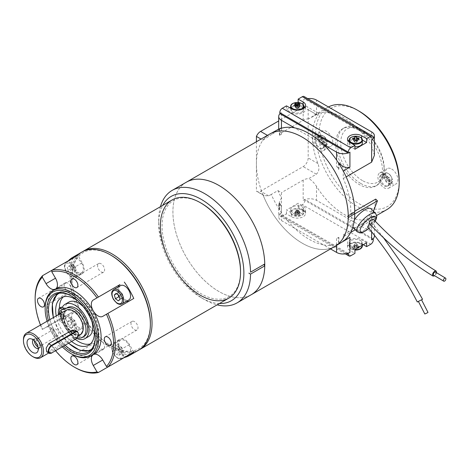 <?xml version="1.0" encoding="UTF-8"?>
<svg xmlns="http://www.w3.org/2000/svg" width="469" height="469" viewBox="0 0 469 469"><rect width="100%" height="100%" fill="white"/><g stroke="black" fill="none" stroke-linecap="round" stroke-linejoin="round"><path stroke-width="0.35" stroke-dasharray="2.35 1.76" d="M219.463 303.513A60.22 34.77 60 0 1 201.301 297.727L201.301 297.727A60.22 34.77 60 0 1 158.715 223.971A60.22 34.77 60 0 1 162.784 205.34M160.451 206.694A64.939 37.491 -120 0 0 158.715 220.119A64.939 37.491 -120 0 0 204.636 299.65A64.939 37.491 -120 0 0 217.129 304.862M76.511 338.395A19.839 11.455 60 0 1 62.236 320.626A19.839 11.455 60 0 1 61.029 313.796A19.839 11.455 60 0 1 61.029 312.899L65.455 315.596A13.578 7.838 -120 0 0 65.455 316.206L59.944 313.204A21.375 12.341 -120 0 0 60.718 318.703A1.77 1.02 -120 0 0 61.744 320.268L64.183 322.045A5.663 3.271 60 0 1 66.768 325.21A16.632 9.603 -120 0 0 84.215 336.337M63.614 316.657A13.578 7.838 -120 0 0 73.217 333.594A13.578 7.838 -120 0 0 80.006 334.262A13.578 7.838 -120 0 0 80.006 318.586A13.578 7.838 -120 0 0 66.422 310.742A13.578 7.838 -120 0 0 63.614 316.657M59.592 314.007L63.784 316.557L65.455 315.596M63.784 316.557A13.578 7.838 60 0 1 66.592 310.648A13.578 7.838 60 0 1 80.17 318.486A13.578 7.838 60 0 1 80.17 334.168A13.578 7.838 60 0 1 69.828 330.657A13.578 7.838 60 0 1 63.784 317.173L65.455 316.206M47.082 321.23A36.605 21.134 -120 0 0 62.365 346.908M63.684 346.145A34.243 19.768 60 0 1 48.371 320.485M271.158 133.29L270.273 133.771A64.921 37.485 60 0 0 262.98 140.202L262.962 140.19A64.945 37.497 -120 0 0 256.408 163.71A64.945 37.497 -120 0 0 262.962 194.793A64.945 37.497 -120 0 0 334.802 246.471M269.857 133.982A64.945 37.497 -120 0 0 262.962 140.19L261.028 139.076M256.408 141.744L256.408 191.012L262.98 194.805A64.921 37.485 60 0 0 335.188 246.213A64.921 37.485 60 0 0 348.233 217.663L347.418 216.256L348.233 215.787A64.921 37.485 60 0 0 319.788 151.276A64.921 37.485 60 0 0 270.273 133.771M186.363 182.195A64.939 37.491 -120 0 0 186.363 257.176A64.939 37.491 -120 0 0 251.302 294.667M185.888 182.47A64.945 37.497 -120 0 0 179.463 243.001A64.945 37.497 -120 0 0 250.821 294.948M40.469 325.046A55.5 32.044 -120 0 0 42.316 329.437L42.55 329.297A56.679 32.724 60 0 1 35.14 298.208M52 270.22L68.433 260.729L72.765 268.227A9.444 5.452 -120 0 0 82.21 273.679L55.489 289.103A37.784 21.814 -120 0 0 55.489 332.738A9.444 5.452 -120 0 0 46.044 327.286L42.316 329.437M46.044 327.286L68.433 314.353A56.679 32.724 -120 0 0 77.883 330.715L82.21 328.218A9.444 5.452 -120 0 0 82.21 317.314A9.444 5.452 -120 0 0 72.765 311.856L46.044 327.286L72.765 311.856M75.216 367.626A56.679 32.724 60 0 1 52 345.659L55.489 343.642A9.444 5.452 -120 0 0 55.489 332.738A37.784 21.814 -120 0 0 93.278 354.552L119.994 339.128A9.444 5.452 -120 0 0 119.994 350.032L124.32 357.53M51.76 345.8A55.5 32.044 -120 0 0 55.623 350.8M81.946 252.011A56.679 32.724 -120 0 0 73.258 297.434A56.679 32.724 -120 0 0 110.285 347.377A56.679 32.724 -120 0 0 138.625 350.185M52 345.659L77.883 330.715M68.433 314.353L42.55 329.297M71.88 354.13A37.784 21.814 60 0 1 52.985 334.186A37.784 21.814 60 0 1 45.159 307.846M77.485 326.787A8.266 4.772 -120 0 0 81.618 327.198A8.266 4.772 -120 0 0 81.618 317.654A8.266 4.772 -120 0 0 73.352 312.882A8.266 4.772 -120 0 0 72.085 319.5A8.266 4.772 -120 0 0 77.485 326.787M82.21 328.218L55.489 343.642L82.21 328.218M133.771 352.072L129.444 344.58A9.444 5.452 -120 0 0 119.994 339.128M128.852 354.464A8.266 4.772 -120 0 0 128.852 344.92A8.266 4.772 -120 0 0 120.586 340.148A8.266 4.772 -120 0 0 120.134 348.848A8.266 4.772 -120 0 0 128.852 354.464L122.004 358.422A8.266 4.772 60 0 1 113.287 352.799A8.266 4.772 60 0 1 113.738 344.099A8.266 4.772 60 0 1 122.004 348.877A8.266 4.772 60 0 1 122.004 358.422L119.056 358.744L116.834 357.695L112.965 353.04C111.13 348.913 111.388 345.929 113.738 344.099L120.586 340.148M129.426 300.957A9.444 5.452 -120 0 0 129.444 300.946L133.771 298.448M120.586 285.609A8.266 4.772 -120 0 0 120.586 295.153A8.266 4.772 -120 0 0 128.852 299.926M118.299 286.928A9.444 5.452 -120 0 0 119.994 295.493A9.444 5.452 -120 0 0 126.566 301.245M129.444 300.946L102.723 316.376M82.21 273.679A9.444 5.452 -120 0 0 82.21 262.769L77.883 255.277M81.618 272.653A8.266 4.772 -120 0 0 79.8 260.635A8.266 4.772 -120 0 0 73.352 258.337A8.266 4.772 -120 0 0 73.352 267.881A8.266 4.772 -120 0 0 81.618 272.653L74.77 276.61A8.266 4.772 60 0 1 66.504 271.838A8.266 4.772 60 0 1 66.504 262.294A8.266 4.772 60 0 1 72.953 264.586A8.266 4.772 60 0 1 74.77 276.61C73.228 277.408 71.505 277.167 69.6 275.889L66.182 272.073C63.081 265.354 64.81 263.812 66.504 262.294L73.352 258.337M111.124 255.3A55.5 32.044 -120 0 0 71.88 277.959A55.5 32.044 -120 0 0 111.124 345.934A55.5 32.044 -120 0 0 138.871 348.684A55.5 32.044 -120 0 0 150.367 323.276M67.636 270.496L70.309 273.368L72.648 272.712L72.308 269.177L69.629 266.298L67.296 266.961L67.636 270.496L70.977 268.567L73.651 271.445L70.309 273.368M119.009 355.326L120.087 352.823L118.282 349.141L115.397 347.969L114.325 350.472L116.13 354.154L119.009 355.326L122.35 353.397L123.423 350.894L121.618 347.212L118.282 349.141M240.544 271.211A55.5 32.044 60 0 1 229.048 296.619A55.5 32.044 60 0 1 165.041 244.965A55.5 32.044 60 0 1 201.301 203.241M139.451 349.681A56.679 32.724 60 0 1 111.956 346.415A56.679 32.724 60 0 1 71.88 276.997A56.679 32.724 60 0 1 82.796 251.554M354.793 213.905L352.395 215.289L344.398 236.036L350.636 232.442M355.232 229.787L369.449 221.573L373.43 211.243M354.353 219.908A12.991 4.485 134.9 0 0 352.582 227.143A12.991 4.485 134.9 0 0 364.929 221.116A12.991 4.485 134.9 0 0 370.932 208.752M323.557 144.628L294.468 127.832M279.759 203.171L281.459 206.677A59.041 34.09 60 0 1 279.454 203.347L279.759 203.171L279.759 209.508L278.692 204.109L281.459 197.859A64.757 37.385 60 0 1 277.918 190.59L271.24 194.447A64.757 37.385 -120 0 0 279.454 209.684A64.757 37.385 -120 0 0 281.459 212.692A64.757 37.385 -120 0 0 294.468 228.104A64.757 37.385 -120 0 0 323.557 244.9L281.459 220.594A9.444 5.452 180 0 1 278.692 216.737A9.444 5.452 180 0 1 279.999 213.97A9.444 5.452 180 0 1 281.459 212.879L279.788 213.846L279.788 214.808L346.931 253.577M271.24 194.447L268.678 195.866L264.1 195.614L262.98 194.805M330.539 248.933L323.557 244.9A64.757 37.385 -120 0 0 336.566 244.507A64.757 37.385 -120 0 0 338.571 243.816L338.571 237.478A59.041 34.09 60 0 1 338.53 237.502A59.041 34.09 60 0 1 336.566 238.492L338.571 237.478M341.79 242.215A64.757 37.385 60 0 1 341.391 242.45A64.757 37.385 60 0 1 338.571 243.816L338.876 243.64L338.876 237.302L338.53 237.502M262.98 140.202L271.24 134.673A64.757 37.385 -120 0 1 276.634 130.288A64.757 37.385 -120 0 1 277.032 130.06M347.418 216.256L348.233 215.787M256.408 191.012A7.088 4.092 120 0 0 257.041 191.54A7.088 4.092 120 0 0 260.582 191.188L303.167 166.601A7.088 4.092 120 0 0 308.174 157.924L308.174 109.717A7.088 4.092 120 0 0 306.708 106.475A7.088 4.092 120 0 0 303.167 106.826L278.692 120.955M354.799 212L354.101 212.398M338.571 163.048L338.571 169.385A59.041 34.09 60 0 0 336.566 166.061L336.566 160.046M336.566 166.061L338.876 169.209L338.571 169.385M352.395 215.289L350.671 213.565A59.041 34.09 60 0 0 343.244 178.542L343.244 171.015M375.722 199.102A59.041 34.09 60 0 1 368.294 219.263L368.294 220.424L343.244 234.887L343.244 241.248M343.244 234.887L344.398 236.036M336.566 238.492L336.566 245.381M343.449 241.259L338.876 243.64M368.294 220.424L369.449 221.573M279.454 203.347L279.454 209.684L279.759 209.508M281.459 206.677L281.459 220.594M277.918 190.59L281.459 192.636L281.459 212.879M374.403 155.309L371.636 145.812A59.041 34.09 -120 0 0 344.082 117.912A59.041 34.09 -120 0 0 316.528 113.996L308.837 118.757L318.768 113.439L317.947 115.356A59.041 34.09 -120 0 0 317.947 163.564C319.629 167.984 319.09 171.531 316.335 174.204L308.837 178.537A9.444 5.452 -0 0 0 303.167 180.102L281.459 192.636M343.244 178.542L346.145 176.866M350.671 213.565L354.781 211.191M368.294 219.263L371.636 217.335L374.403 216.461L371.636 218.243A59.041 34.09 60 0 1 316.528 186.428C314.418 183.092 311.856 180.459 308.837 178.537M328.47 106.973A59.041 34.09 -120 0 0 327.919 107.278A59.041 34.09 -120 0 0 327.919 175.453A59.041 34.09 -120 0 0 386.96 209.537M279.759 128.799L279.759 135.078L279.454 135.26A59.041 34.09 60 0 1 279.489 135.236A59.041 34.09 60 0 1 281.459 134.245L281.459 128.23M281.459 134.245L279.489 135.236M279.454 135.26L279.454 128.916M303.167 180.102L303.167 200.351A9.444 5.452 180 0 1 305.049 199.507A9.444 5.452 180 0 1 316.528 200.351L371.636 232.167A9.444 5.452 180 0 1 374.403 236.018M303.167 200.351L304.838 199.384L373.09 238.791M373.306 239.876L304.838 200.351L304.838 199.384M304.838 200.351A3.541 2.046 -60 0 1 302.329 204.689L370.797 244.214M350.759 255.787L282.291 216.256L286.465 213.846L291.478 216.737A8.266 4.772 -0 0 0 300.482 217.774A8.266 4.772 -0 0 0 305.589 213.366A8.266 4.772 -0 0 0 303.167 209.989L298.155 207.099L302.329 204.689M298.155 207.099L298.155 203.241L286.465 209.989L291.478 212.879A8.266 4.772 -0 0 0 300.482 213.917A8.266 4.772 -0 0 0 305.589 209.508A8.266 4.772 -0 0 0 303.167 206.131L298.155 203.241M286.465 213.846L286.465 209.989M282.291 216.256A3.541 2.046 -60 0 1 280.521 216.432A3.541 2.046 -60 0 1 279.788 214.808M308.837 118.757A9.444 5.452 -0 0 0 303.167 120.322L281.459 132.856L281.459 127.632C278.398 129.192 277.83 129.561 279.759 128.74M281.459 132.856L277.918 130.816A64.757 37.385 -120 0 1 281.459 127.632L281.459 112.613A9.444 5.452 0 0 0 279.999 113.697M281.459 112.613L279.788 113.574M286.465 105.859L286.465 109.717L289.807 107.788M298.155 102.488L298.155 102.969L290.71 107.266M304.105 96.526A3.541 2.046 -60 0 1 304.838 98.15L304.838 99.111L303.167 100.079A9.444 5.452 0 0 1 305.049 99.235L304.838 99.111M307.728 98.619A9.444 5.452 0 0 0 305.049 99.235L373.09 138.519A9.444 5.452 0 0 0 373.306 138.302M362.449 180.583A30.702 17.728 60 0 1 340.74 142.981A30.702 17.728 60 0 1 362.449 130.446A30.702 17.728 60 0 1 384.158 168.049A30.702 17.728 60 0 1 362.449 180.583M360.778 183.473A33.065 19.088 -120 0 0 377.311 185.114A33.065 19.088 -120 0 0 384.158 169.977A33.065 19.088 -120 0 0 360.778 129.485L360.778 129.485A33.065 19.088 -120 0 0 344.246 127.844A33.065 19.088 -120 0 0 339.181 154.342A33.065 19.088 -120 0 0 360.778 183.473M359.107 130.446A33.065 19.088 60 0 1 380.711 159.583A33.065 19.088 60 0 1 375.64 186.076A33.065 19.088 60 0 1 342.575 166.987A33.065 19.088 60 0 1 342.581 128.811A33.065 19.088 60 0 1 359.107 130.446M391.674 169.016A8.858 5.112 60 0 1 397.46 176.819A8.858 5.112 60 0 1 396.1 183.912A8.858 5.112 60 0 1 387.247 178.8A8.858 5.112 60 0 1 387.247 168.576A8.858 5.112 60 0 1 391.674 169.016M326.547 145.877A8.858 5.112 60 0 1 320.761 138.068A8.858 5.112 60 0 1 322.115 130.974A8.858 5.112 60 0 1 330.973 136.086A8.858 5.112 60 0 1 330.973 146.31A8.858 5.112 60 0 1 326.547 145.877M399.189 180.583A56.679 32.724 60 0 1 359.107 203.722A56.679 32.724 60 0 1 319.031 134.304A56.679 32.724 60 0 1 359.107 111.165M371.636 131.895L371.636 139.604A9.444 5.452 0 0 0 373.09 138.519L373.306 138.642M338.876 169.209L338.876 162.872M348.045 152.982A9.444 5.452 0 0 0 349.927 152.138M277.918 130.816L271.24 134.673M356.71 248.535A1.595 0.92 180 0 0 357.144 248.259A11.778 9.603 -5 0 0 358.896 247.931A11.578 2.562 66.4 0 0 358.808 246.923L356.704 243.974L357.056 247.251A1.595 0.92 180 0 0 356.575 246.999A11.778 0.481 -91.7 0 1 356.487 245.715A11.578 5.47 -2.9 0 1 354.74 245.762L354.828 247.046A1.595 0.92 180 0 0 354.394 247.327A11.778 9.603 175 0 1 352.647 247.104A11.578 3.406 -69.3 0 0 352.735 248.113L354.834 245.041L354.482 248.336A1.595 0.92 180 0 0 354.963 248.588A11.778 0.481 88.3 0 0 355.051 249.32A11.578 11.432 163.5 0 0 356.798 249.274L356.692 245.047L356.71 248.535A11.778 0.481 -91.7 0 0 356.798 249.274M357.056 247.251A11.778 9.603 175 0 0 358.808 246.923M354.828 247.046A11.778 0.481 88.3 0 1 354.74 245.762M354.482 248.336A11.778 9.603 -5 0 1 352.735 248.113M354.963 248.588L354.945 245.094L355.051 249.32M356.575 246.999L356.487 245.715M356.704 245.199L354.957 245.252M354.834 243.816L356.581 243.763M356.968 243.968L356.792 244.982A1.313 0.756 180 0 1 356.692 245.047A1.313 0.756 180 0 1 356.247 245.211A1.313 0.756 180 0 1 355.42 245.234A1.313 0.756 180 0 1 354.945 245.094A1.313 0.756 180 0 1 354.834 245.041A1.313 0.756 180 0 1 354.546 244.783L354.505 244.302A1.313 0.756 180 0 1 354.746 244.032L354.546 244.783A1.313 0.756 180 0 1 354.458 244.466A1.313 0.756 180 0 1 354.505 244.302M354.394 247.327L354.746 244.032A1.313 0.756 180 0 1 354.845 243.968A1.313 0.756 180 0 1 355.291 243.798A1.313 0.756 180 0 1 356.123 243.774A1.313 0.756 180 0 1 356.592 243.915A1.313 0.756 180 0 1 356.704 243.974A1.313 0.756 180 0 1 356.991 244.232L357.032 244.707A1.313 0.756 180 0 1 356.792 244.982L357.144 248.259M358.896 247.931L357.056 244.976M352.647 247.104L354.482 244.038M362.373 243.059A6.613 3.816 180 0 1 362.385 243.253A6.613 3.816 180 0 1 355.772 247.069A6.613 3.816 180 0 1 349.159 243.253A6.613 3.816 180 0 1 355.602 239.436A6.613 3.816 180 0 1 362.373 243.059M356.991 244.232A1.313 0.756 180 0 1 357.079 244.466A1.313 0.756 180 0 1 357.032 244.707M298.817 210.61L300.119 212.873A11.578 3.002 40.9 0 1 298.888 212.158L297.909 210.083A1.313 0.756 180 0 1 298.495 210.423A1.313 0.756 180 0 1 298.63 210.716A1.313 0.756 180 0 1 298.636 210.722A1.313 0.756 180 0 1 298.63 210.804A1.313 0.756 180 0 1 298.495 211.103A1.313 0.756 180 0 1 297.909 211.437A1.313 0.756 180 0 1 297.399 211.519A1.313 0.756 180 0 1 297.246 211.519A1.313 0.756 180 0 1 296.736 211.437A1.313 0.756 180 0 1 296.15 211.103A1.313 0.756 180 0 1 296.009 210.804A1.313 0.756 180 0 1 296.009 210.722A1.313 0.756 180 0 1 296.15 210.423A1.313 0.756 180 0 1 296.736 210.083A1.313 0.756 180 0 1 297.246 210.006A1.313 0.756 180 0 1 297.399 210.006A1.313 0.756 180 0 1 297.909 210.083L298.817 210.61L298.911 213.999A1.595 0.92 180 0 1 298.882 214.233A11.778 6.801 -120 0 0 300.119 214.673L298.817 210.915L297.399 211.519L297.645 214.949A1.595 0.92 180 0 1 296.994 214.949A11.778 6.801 -60 0 1 295.757 215.388L297.246 211.519L296.994 214.949M295.822 210.61L296.009 210.716A1.313 0.756 180 0 1 296.009 210.716L295.763 213.858A11.778 6.801 60 0 1 294.52 212.873L295.822 210.61L297.059 209.895L296.994 213.149A1.595 0.92 180 0 1 297.645 213.149A11.778 6.801 120 0 0 298.888 212.158M295.763 214.233L296.009 210.804L294.52 214.673A11.778 6.801 120 0 0 295.763 214.233A1.595 0.92 180 0 1 295.728 213.999A1.595 0.92 180 0 1 295.763 213.858M297.586 209.895L297.645 213.149M297.059 211.625L295.822 210.915M298.817 210.915L298.882 214.233M300.119 212.873A11.778 6.801 -60 0 1 298.882 213.858A1.595 0.92 180 0 1 298.911 213.999M298.882 213.858L298.63 210.716M301.995 206.806A6.613 3.816 180 0 1 303.935 209.508A6.613 3.816 180 0 1 297.323 213.325A6.613 3.816 180 0 1 290.71 209.508A6.613 3.816 180 0 1 294.79 205.979A6.613 3.816 180 0 1 301.995 206.806M294.52 214.673A11.578 8.964 -90.1 0 0 295.757 215.388M297.059 209.895L295.757 212.158A11.578 3.002 -40.9 0 1 294.52 212.873M297.586 211.625L298.888 215.388A11.578 8.964 90.1 0 0 300.119 214.673M295.757 212.158A11.778 6.801 -120 0 0 296.994 213.149M298.888 215.388A11.778 6.801 60 0 1 297.645 214.949M363.287 244.701L361.617 243.733A8.266 4.772 -0 0 0 352.606 242.702A8.266 4.772 -0 0 0 347.506 247.11A8.266 4.772 -0 0 0 349.927 250.481L354.933 253.377M366.623 242.772L361.617 239.876A8.266 4.772 -0 0 0 352.606 238.844A8.266 4.772 -0 0 0 347.506 243.253A8.266 4.772 -0 0 0 349.927 246.63L354.933 249.52M348.045 253.254L279.788 213.846M294.52 105.871L296.15 108.321A1.313 0.756 -0 0 0 296.736 108.661A1.313 0.756 -0 0 0 297.246 108.738A1.313 0.756 -0 0 0 297.399 108.738A1.313 0.756 -0 0 0 297.909 108.661A1.313 0.756 -0 0 0 298.495 108.321A1.313 0.756 -0 0 0 298.63 108.028A1.313 0.756 -0 0 0 298.636 108.022A1.313 0.756 -0 0 0 298.63 107.94A1.313 0.756 -0 0 0 298.495 107.641A1.313 0.756 -0 0 0 297.909 107.307A1.313 0.756 -0 0 0 297.399 107.225A1.313 0.756 -0 0 0 297.246 107.225A1.313 0.756 -0 0 0 296.736 107.307A1.313 0.756 -0 0 0 296.15 107.641A1.313 0.756 -0 0 0 296.009 107.94A1.313 0.756 -0 0 0 296.009 108.022A1.313 0.756 -0 0 0 296.15 108.321L297.246 108.738L296.994 105.595M295.822 108.134L296.009 108.028A1.313 0.756 -0 0 0 296.009 108.028L295.886 106.475M296.625 105.871L297.246 107.225L297.123 105.607M297.516 105.607L297.399 107.225L298.014 105.871M300.119 104.065L298.817 107.829L298.741 106.463L298.817 108.134L297.399 108.738L297.645 105.595M295.898 106.463L296.009 107.94L297.059 107.12M298.817 107.829L297.586 107.12M292.644 111.933A6.613 3.816 -0 0 0 299.849 112.765A6.613 3.816 -0 0 0 303.935 109.236A6.613 3.816 -0 0 0 297.323 105.419A6.613 3.816 -0 0 0 290.71 109.236A6.613 3.816 -0 0 0 292.644 111.933M295.757 106.586L297.059 108.849M294.52 104.065L295.822 107.829M298.888 106.586L297.586 108.849M300.119 105.871L298.817 108.134M356.704 140.466L356.704 142.418L356.798 140.471M356.569 140.466L356.592 141.14L356.592 140.466M355.051 140.518L354.963 139.234M354.84 139.187L354.74 136.96M354.957 142.47L356.704 142.418M356.581 140.981L354.834 141.034M353.204 139.199L354.834 142.259A1.313 0.756 -0 0 0 354.945 142.318A1.313 0.756 -0 0 0 355.42 142.459A1.313 0.756 -0 0 0 356.247 142.435A1.313 0.756 -0 0 0 356.692 142.265A1.313 0.756 -0 0 0 356.792 142.201A1.313 0.756 -0 0 0 357.032 141.931L356.991 141.45A1.313 0.756 -0 0 0 356.704 141.192L357.032 141.931A1.313 0.756 -0 0 0 357.079 141.767A1.313 0.756 -0 0 0 356.991 141.45M354.482 141.257L354.746 141.251A1.313 0.756 -0 0 0 354.505 141.527L354.546 142.001A1.313 0.756 -0 0 0 354.834 142.259L354.482 138.982M356.938 139.07L356.704 141.192A1.313 0.756 -0 0 0 356.592 141.14A1.313 0.756 -0 0 0 356.123 140.999A1.313 0.756 -0 0 0 355.291 141.022A1.313 0.756 -0 0 0 354.845 141.187A1.313 0.756 -0 0 0 354.746 141.251L354.5 139M358.896 139.129L357.032 141.931M357.056 142.195L357.144 138.906M352.735 139.311L354.57 142.265M358.269 139.023L356.968 141.187M362.385 142.981A6.613 3.816 -0 0 0 355.772 139.164A6.613 3.816 -0 0 0 349.159 142.981A6.613 3.816 -0 0 0 349.165 143.174A6.613 3.816 -0 0 0 354.933 146.768M354.505 141.527A1.313 0.756 -0 0 0 354.458 141.767A1.313 0.756 -0 0 0 354.546 142.001M349.165 140.114A8.266 4.772 180 0 1 361.617 139.604L362.373 140.043M354.933 149.248L349.927 146.357A8.266 4.772 180 0 1 347.506 142.981A8.266 4.772 180 0 1 348.209 141.052M304.885 107.307A8.266 4.772 180 0 1 305.589 109.236A8.266 4.772 180 0 1 300.482 113.645A8.266 4.772 180 0 1 291.478 112.613L286.465 109.717M298.155 102.969L303.167 105.859A8.266 4.772 180 0 1 303.93 106.369M373.23 219.105L371.049 222.634C371.571 223.895 371.172 224.123 369.871 223.314L369.062 223.285M436.674 272.806L435.173 275.543M369.871 223.314L369.443 223.666M367.649 226.873L370.422 225.583L371.876 222.699L371.049 222.634M417.304 301.977L422.557 299.281M420.922 300.242L418.383 301.426L420.922 300.242M424.832 314.001L427.986 312.389M435.531 272.12A1.77 1.002 -59 0 1 435.765 273.527A1.77 1.002 -59 0 1 434.599 275.074A1.77 1.002 -59 0 1 433.708 275.162M67.067 322.461L68.339 326.219L71.241 328.136L72.877 326.295L71.605 322.531L68.697 320.62L67.067 322.461L70.409 320.532L71.681 324.29L74.583 326.207L71.241 328.136M70.409 320.532L72.038 318.691L74.94 320.603L76.218 324.366L74.583 326.207M71.681 324.29L68.339 326.219M72.038 318.691L68.697 320.62M74.94 320.603L71.605 322.531M76.218 324.366L72.877 326.295M319.031 150.215A8.858 5.112 60 0 1 313.245 142.406A8.858 5.112 60 0 1 314.605 135.312A8.858 5.112 60 0 1 323.458 140.424A8.858 5.112 60 0 1 323.458 150.649A8.858 5.112 60 0 1 319.031 150.215M319.031 137.681A6.496 3.752 -120 0 0 315.784 137.358A6.496 3.752 -120 0 0 315.784 144.857A6.496 3.752 -120 0 0 322.279 148.609A6.496 3.752 -120 0 0 323.276 143.403A6.496 3.752 -120 0 0 319.031 137.681M315.274 139.85A6.496 3.752 60 0 1 316.616 136.878A6.496 3.752 60 0 1 316.827 136.772A6.496 3.752 60 0 1 319.864 137.194A6.496 3.752 60 0 1 324.378 146.099A6.496 3.752 60 0 1 323.305 147.999A6.496 3.752 60 0 1 323.112 148.122A6.496 3.752 60 0 1 318.111 146.387A6.496 3.752 60 0 1 315.274 139.85M318.656 139.264A6.12 3.535 -120 0 0 321.769 144.915A6.12 3.535 -120 0 0 326.143 145.929A6.12 3.535 -120 0 0 327.145 144.159L327.11 143.79L319.301 139.281L317.443 139.85L326.131 144.862L327.11 143.79A5.651 3.26 60 0 1 323.205 145.185A5.651 3.26 60 0 1 319.301 139.281M317.443 137.921L319.301 137.353L327.11 141.861L327.145 142.23L326.131 142.934L317.443 137.921A6.255 3.611 -120 0 0 317.443 139.85M326.131 144.862A6.255 3.611 -120 0 0 326.131 142.934M319.301 137.353A5.651 3.26 60 0 1 323.205 135.957A5.651 3.26 60 0 1 327.11 141.861L327.145 142.23A6.12 3.535 -120 0 0 324.29 136.813A6.12 3.535 -120 0 0 320.034 135.348A6.12 3.535 -120 0 0 318.656 137.335M384.158 173.354A8.858 5.112 60 0 1 389.944 181.157A8.858 5.112 60 0 1 388.584 188.251A8.858 5.112 60 0 1 379.732 183.139A8.858 5.112 60 0 1 379.732 172.914A8.858 5.112 60 0 1 384.158 173.354M384.158 185.888A6.496 3.752 -120 0 0 387.406 186.205A6.496 3.752 -120 0 0 387.406 178.707A6.496 3.752 -120 0 0 380.91 174.96A6.496 3.752 -120 0 0 379.913 180.16A6.496 3.752 -120 0 0 384.158 185.888M383.783 176.866A6.12 3.535 -120 0 0 386.896 182.517A6.12 3.535 -120 0 0 391.269 183.526A6.12 3.535 -120 0 0 392.277 181.761L392.242 181.392L384.428 176.883L382.569 177.452A6.255 3.611 -120 0 1 382.569 175.523L384.428 174.955L392.236 179.463L391.257 180.536A6.255 3.611 -120 0 1 391.257 182.464L392.242 181.392A5.651 3.26 60 0 1 388.338 182.787A5.651 3.26 60 0 1 384.428 176.883M384.996 185.402A6.496 3.752 -120 0 0 388.244 185.724A6.496 3.752 -120 0 0 388.438 185.601A6.496 3.752 -120 0 0 388.244 178.226A6.496 3.752 -120 0 0 381.954 174.368A6.496 3.752 -120 0 0 381.748 174.474A6.496 3.752 -120 0 0 380.482 176.496A6.496 3.752 -120 0 0 384.996 185.402M384.428 174.955A5.651 3.26 60 0 1 388.332 173.559A5.651 3.26 60 0 1 392.236 179.463L392.272 179.832A6.12 3.535 -120 0 0 389.417 174.415A6.12 3.535 -120 0 0 385.166 172.95A6.12 3.535 -120 0 0 383.783 174.937M391.257 182.464L382.569 177.452M382.569 175.523L391.257 180.536M122.35 353.397L119.472 352.225L117.666 348.543L118.739 346.04L121.618 347.212M123.423 350.894L120.087 352.823M119.472 352.225L116.13 354.154M117.666 348.543L114.325 350.472M118.739 346.04L115.397 347.969M70.977 268.567L70.637 265.032L72.971 264.369L75.644 267.248L75.984 270.783L73.651 271.445M70.637 265.032L67.296 266.961M72.971 264.369L69.629 266.298M75.644 267.248L72.308 269.177M75.984 270.783L72.648 272.712M118.2 294.901L117.66 293.055L119.448 291.431L116.107 293.36M119.548 297.381L121.641 298.923L118.305 300.852M119.448 291.431L122.333 293.553L123.429 297.299L121.641 298.923M117.66 293.055L116.558 293.688M122.333 293.553L118.991 295.482M123.429 297.299L120.087 299.228M95.254 337.246A33.065 19.088 -120 0 0 95.26 336.771A33.065 19.088 -120 0 0 71.88 296.279A33.065 19.088 -120 0 0 71.464 296.045M49.855 319.629A33.065 19.088 -120 0 0 65.185 345.278M71.88 296.279L71.042 295.798L71.88 296.279M61.281 291.53A33.065 19.088 60 0 1 75.55 294.157A33.065 19.088 60 0 1 97.153 323.293A33.065 19.088 60 0 1 92.082 349.786A33.065 19.088 60 0 1 59.018 330.698A33.065 19.088 60 0 1 59.024 292.521A33.065 19.088 60 0 1 61.281 291.53M67.589 307.529A16.632 9.603 -120 0 0 66.768 308.11A5.663 3.271 60 0 1 66.487 308.303A5.663 3.271 60 0 1 65.848 308.538M61.023 307.242A1.77 1.02 -120 0 0 60.718 307.635A21.375 12.341 -120 0 0 59.944 312.237L61.029 312.899A19.839 11.455 60 0 1 62.236 307.459M80.691 304.399A19.839 11.455 60 0 1 92.639 325.111M88.664 336.49A19.839 11.455 60 0 1 68.826 325.04A19.839 11.455 60 0 1 68.826 302.13M90.47 343.888A27.395 15.817 -120 0 0 92.44 343.038A27.395 15.817 -120 0 0 93.296 312.946A27.395 15.817 -120 0 0 66.92 294.767A27.395 15.817 -120 0 0 65.044 295.587A27.395 15.817 -120 0 0 63.327 296.871M59.375 308.197A27.395 15.817 -120 0 0 59.528 311.035A27.395 15.817 -120 0 0 76.3 340.089M78.276 301.25A27.395 15.817 60 0 1 94.152 328.746M71.681 341.526A27.395 15.817 60 0 1 56.245 315.942M66.129 310.232A14.17 8.178 -120 0 0 63.96 321.587A14.17 8.178 -120 0 0 73.217 334.075A14.17 8.178 -120 0 0 80.299 334.772M33.469 357.02A14.17 8.178 60 0 1 23.45 339.667M46.689 351.785L48.758 351.387L72.138 337.891L75.714 334.016L74.794 330.112M101.105 340.916A4.96 2.861 -120 0 0 98.625 340.676A4.96 2.861 -120 0 0 98.625 346.398A4.96 2.861 -120 0 0 103.585 349.264A4.96 2.861 -120 0 0 104.341 345.29A4.96 2.861 -120 0 0 101.105 340.916M134.503 321.634A4.96 2.861 -120 0 0 132.024 321.388A4.96 2.861 -120 0 0 132.024 327.116A4.96 2.861 -120 0 0 136.983 329.983A4.96 2.861 -120 0 0 137.739 326.008A4.96 2.861 -120 0 0 134.503 321.634M101.105 263.789A4.96 2.861 -120 0 0 98.625 263.543A4.96 2.861 -120 0 0 98.625 269.27A4.96 2.861 -120 0 0 103.585 272.131A4.96 2.861 -120 0 0 104.341 268.157A4.96 2.861 -120 0 0 101.105 263.789M67.706 283.071A4.96 2.861 -120 0 0 65.226 282.825A4.96 2.861 -120 0 0 65.226 288.552A4.96 2.861 -120 0 0 70.186 291.413A4.96 2.861 -120 0 0 70.942 287.438A4.96 2.861 -120 0 0 67.706 283.071M56.016 335.616A3.899 2.251 -120 0 0 57.963 335.81A3.899 2.251 -120 0 0 57.963 331.307A3.899 2.251 -120 0 0 54.064 329.062A3.899 2.251 -120 0 0 53.466 332.181A3.899 2.251 -120 0 0 56.016 335.616M38.816 345.547A3.899 2.251 -120 0 0 40.762 345.741A3.899 2.251 -120 0 0 41.571 343.953A3.899 2.251 -120 0 0 38.816 339.181A3.899 2.251 -120 0 0 36.863 338.987A3.899 2.251 -120 0 0 36.265 342.112A3.899 2.251 -120 0 0 38.816 345.547M37.948 346.972A5.077 2.931 -120 0 0 37.977 346.996A5.077 2.931 -120 0 0 40.516 347.242A5.077 2.931 -120 0 0 41.571 344.92A5.077 2.931 -120 0 0 37.977 338.7A5.077 2.931 -120 0 0 35.439 338.448A5.077 2.931 -120 0 0 34.389 340.811M38.2 348.502A5.077 2.931 -120 0 0 38.646 348.326A5.077 2.931 -120 0 0 39.46 347.341A5.077 2.931 -120 0 0 38.646 342.464A5.077 2.931 -120 0 0 34.823 339.316A5.077 2.931 -120 0 0 33.569 339.533A5.077 2.931 -120 0 0 33.188 339.826M61.017 319.512A2.005 1.161 -120 0 0 62.025 319.612A2.005 1.161 -120 0 0 62.025 317.296A2.005 1.161 -120 0 0 60.014 316.135A2.005 1.161 -120 0 0 59.71 317.742A2.005 1.161 -120 0 0 61.017 319.512M63.784 317.173L58.807 314.459M58.297 314.752A21.375 12.341 -120 0 0 59.047 319.665A1.77 1.02 -120 0 0 60.073 321.236L62.512 323.012A5.663 3.271 60 0 1 65.097 326.178A16.632 9.603 -120 0 0 77.057 337.709M60.267 313.62A2.005 1.161 -120 0 0 61.017 314.306A2.005 1.161 -120 0 0 62.025 314.406A2.005 1.161 -120 0 0 62.219 312.489M59.088 313.697L59.944 313.204M58.273 313.204L59.944 312.237M62.688 318.551A2.005 1.161 60 0 1 61.38 316.78A2.005 1.161 60 0 1 61.685 315.168A2.005 1.161 60 0 1 63.69 316.329A2.005 1.161 60 0 1 63.69 318.644A2.005 1.161 60 0 1 62.688 318.551M61.298 311.223A2.005 1.161 60 0 1 61.685 309.962A2.005 1.161 60 0 1 63.69 311.123A2.005 1.161 60 0 1 63.69 313.439A2.005 1.161 60 0 1 62.688 313.339A2.005 1.161 60 0 1 61.931 312.653M129.444 344.58L119.994 350.032M72.765 268.227L82.21 262.769M122.004 303.877A8.266 4.772 60 0 1 113.738 299.105A8.266 4.772 60 0 1 113.738 289.561M72.021 265.53A7.322 4.227 -120 0 0 64.828 267.565A7.322 4.227 -120 0 0 73.064 276.417A7.322 4.227 -120 0 0 72.021 265.53M113.146 353.01A7.322 4.227 -120 0 0 122.016 356.628A7.322 4.227 -120 0 0 116.453 345.295A7.322 4.227 -120 0 0 113.146 353.01M268.678 136.086L267.447 135.371M268.678 195.866L260.582 191.188M316.335 174.204L303.167 166.601M316.528 186.428L316.528 200.351M303.167 120.322L303.167 100.079M316.528 113.996L316.528 100.079M371.636 218.243L371.636 232.167M371.636 217.335L371.636 231.973M316.335 114.43L303.167 106.826M317.947 163.564L308.174 157.924M317.947 115.356L308.174 109.717M354.933 249.731A6.613 3.816 180 0 1 349.159 245.944L354.933 250A6.314 3.646 180 0 1 354.353 249.942A6.314 3.646 180 0 1 349.511 245.897A6.314 3.646 180 0 1 356.035 242.743A6.314 3.646 180 0 1 362.08 246.202A6.314 3.646 180 0 1 361.716 247.62M349.159 243.253L349.159 245.944A6.613 3.816 180 0 1 355.602 242.127A6.613 3.816 180 0 1 362.373 245.756M301.995 209.502A6.613 3.816 180 0 1 303.935 212.199A6.613 3.816 180 0 1 297.323 216.016A6.613 3.816 180 0 1 290.71 212.199A6.613 3.816 180 0 1 294.79 208.676A6.613 3.816 180 0 1 301.995 209.502M301.79 210.059A6.314 3.646 180 0 1 300.4 215.822A6.314 3.646 180 0 1 292.111 214.702A6.314 3.646 180 0 1 293.283 209.836A6.314 3.646 180 0 1 301.79 210.059M349.927 250.481L349.927 246.63M361.617 243.733L361.617 239.876M303.167 209.989L303.167 206.131M291.478 216.737L291.478 212.879M293.107 109.482A6.613 3.816 -0 0 0 301.538 109.482M303.935 106.545A6.613 3.816 -0 0 0 297.323 102.723A6.613 3.816 -0 0 0 290.71 106.545M362.385 140.29A6.613 3.816 -0 0 0 355.772 136.467A6.613 3.816 -0 0 0 349.159 140.29M304.838 98.15L373.306 137.681M361.617 138.349L361.617 139.604M349.927 142.5L349.927 146.357M291.478 108.755L291.478 112.613M303.167 104.605L303.167 105.859M375.64 213.448A12.991 4.485 -45.1 0 1 369.642 225.812A12.991 4.485 -45.1 0 1 357.29 231.838M368.869 228.432A10.629 3.67 134.9 0 0 375.071 220.94M70.637 330.739A8.266 4.772 60 0 1 65.238 323.458A8.266 4.772 60 0 1 66.504 316.833A8.266 4.772 60 0 1 71.054 317.501A8.266 4.772 60 0 1 76.113 324.794A8.266 4.772 60 0 1 74.77 331.149A8.266 4.772 60 0 1 70.637 330.739M70.338 318.627A7.322 4.227 -120 0 0 65.314 324.302A7.322 4.227 -120 0 0 74.26 330.199A7.322 4.227 -120 0 0 70.338 318.627M59.117 293.289A32.355 18.678 60 0 1 61.087 292.457A32.355 18.678 60 0 1 92.123 313.714A32.355 18.678 60 0 1 91.467 349.323M68.761 343.214A32.355 18.678 60 0 1 53.425 317.566M77.315 331.565A4.725 2.726 -60 0 1 78.036 335.347A4.725 2.726 -60 0 1 74.952 339.509L51.572 353.01L48.758 351.387M74.952 339.509L72.138 337.891M59.047 319.665L60.718 318.703M60.073 321.236L61.744 320.268M62.512 323.012L64.183 322.045M65.097 326.178L66.768 325.21M65.097 309.071L66.768 308.11M59.047 308.596L60.718 307.635M201.301 297.727L204.636 299.65M158.715 223.971L158.715 220.119M111.124 345.934L111.956 346.415M71.88 277.959L71.88 276.997M336.05 245.692L335.188 246.213M264.1 195.614L257.041 191.54M278.692 204.109L278.692 216.737M373.306 217.423L376.689 215.47M314.265 115.157L327.919 107.278M375.64 186.076L377.311 185.114M342.581 128.811L344.246 127.844M374.403 216.461L374.403 235.532M318.768 113.439L306.708 106.475M362.449 130.446L360.778 129.485M384.158 168.049L384.158 169.977M362.385 243.253L362.385 245.217M296.009 210.722L295.728 213.999M303.935 209.508L303.935 212.199C304.399 217.487 290.247 217.487 290.71 212.199L290.71 209.508M345.366 253.87L280.521 216.432M347.506 247.11L347.506 243.253M305.589 213.366L305.589 209.508M298.636 108.022L298.911 104.739M296.009 108.022L295.728 104.739M303.935 109.236L303.935 108.245M290.71 109.236L290.71 108.31M349.159 142.981L349.159 141.99M347.506 139.123L347.506 142.981M305.589 105.378L305.589 109.236M371.876 222.699L382.845 236.827M375.247 221.116L373.189 224.141L368.962 228.55M73.352 312.882L66.504 316.833C64.81 318.351 63.081 319.893 66.182 326.612L69.6 330.428C71.505 331.712 73.228 331.952 74.77 331.149L81.618 327.198M323.458 150.649L330.973 146.31M314.605 135.312L322.115 130.974M316.616 136.878L315.784 137.358M323.112 148.122L322.279 148.609M327.251 144.018L326.143 145.929L323.305 147.999M327.251 142.031C326.248 137.511 323.845 135.283 320.034 135.348L316.827 136.772M388.584 188.251L396.1 183.912M379.732 172.914L387.247 168.576M392.383 181.62L391.269 183.526L388.438 185.601M392.383 179.633C390.894 174.744 388.484 172.516 385.166 172.95L381.954 174.368M381.748 174.474L380.91 174.96M388.244 185.724L387.406 186.205M57.265 293.764L59.024 292.521L55.348 294.643M90.13 350.683L92.082 349.786L88.412 351.908M95.26 336.771L95.26 337.739M59.528 311.035L64.88 327.004L75.368 339.392M83.007 306.351L88.846 313.984L92.094 322.097M88.747 345.166L92.44 343.038M61.351 297.715L65.044 295.587M68.621 343.296L59.2 331.595L53.284 317.648M48.758 352.981L77.918 336.15M98.625 340.676L71.904 356.1M103.585 349.264L76.863 364.689M132.024 321.388L105.302 336.818M136.983 329.983L110.262 345.407M98.625 263.543L71.904 278.967M103.585 272.131L76.863 287.556M65.226 282.825L38.505 298.249M70.186 291.413L43.465 306.843M54.064 329.062L36.863 338.987M57.963 335.81L40.762 345.741M38.816 339.181L37.977 338.7M41.571 343.953L41.571 344.92M34.823 339.316L30.637 338.747M39.46 347.341L37.86 351.252M35.439 338.448L33.569 339.533M40.516 347.242L38.646 348.326M64.822 309.27L66.487 308.303M62.025 319.612L63.69 318.644M60.014 316.135L61.685 315.168M62.025 314.406L63.69 313.439M60.014 310.929L61.685 309.962"/><path stroke-width="0.7" d="M162.784 205.34A60.22 34.77 60 0 1 210.229 205.633A60.22 34.77 60 0 1 243.874 272.249A60.22 34.77 60 0 1 219.463 303.513M250.546 272.178L264.745 263.977L250.546 272.178A64.939 37.491 -120 0 0 221.825 207.386A64.939 37.491 -120 0 0 172.164 190.391A64.939 37.491 -120 0 0 160.451 206.694M217.129 304.862A64.939 37.491 -120 0 0 237.103 302.868A64.939 37.491 -120 0 0 250.546 274.095L248.881 273.14M263.912 264.457L264.745 265.894L250.546 274.095M62.365 346.908A36.605 21.134 -120 0 0 71.042 353.644A36.605 21.134 -120 0 0 96.931 338.7A36.605 21.134 -120 0 0 71.042 293.87A36.605 21.134 -120 0 0 45.159 308.813A36.605 21.134 -120 0 0 47.082 321.23M48.371 320.485A34.243 19.768 60 0 1 71.042 295.798L71.042 295.798A34.243 19.768 60 0 1 95.26 337.739A34.243 19.768 60 0 1 63.684 346.145M114.319 294.983L115.421 298.73L118.305 300.852L120.087 299.228L118.991 295.482L116.107 293.36L114.319 294.983L116.558 293.688M250.821 294.948A64.945 37.497 -120 0 0 251.308 294.679L334.802 246.471A64.945 37.497 -120 0 0 334.807 171.478A64.945 37.497 -120 0 0 269.857 133.982L186.363 182.189A64.945 37.497 -120 0 0 185.888 182.47M264.745 263.977A64.939 37.491 -120 0 0 236.024 199.184A64.939 37.491 -120 0 0 186.363 182.195L172.164 190.391M186.363 182.189A64.945 37.497 -120 0 1 218.835 185.402A64.945 37.497 -120 0 1 261.262 242.631A64.945 37.497 -120 0 1 251.308 294.679A64.939 37.491 -120 0 0 264.745 265.894M40.985 298.495A4.96 2.861 -120 0 0 38.505 298.249A4.96 2.861 -120 0 0 38.505 303.976A4.96 2.861 -120 0 0 43.465 306.843A4.96 2.861 -120 0 0 44.227 302.868A4.96 2.861 -120 0 0 40.985 298.495M42.316 277.191A55.5 32.044 -120 0 0 35.14 299.169L35.14 298.208A56.679 32.724 60 0 1 42.55 275.672L42.316 277.191L46.044 283.651A9.444 5.452 -120 0 0 55.489 289.103A9.444 5.452 -120 0 0 55.489 278.199L51.76 271.739L52 270.22A56.679 32.724 60 0 1 98.437 297.029L119.994 284.583A9.444 5.452 -120 0 0 118.299 286.928M35.14 299.169A55.5 32.044 -120 0 0 40.469 325.046M74.383 279.213A4.96 2.861 -120 0 0 71.904 278.967A4.96 2.861 -120 0 0 71.904 284.695A4.96 2.861 -120 0 0 76.863 287.556A4.96 2.861 -120 0 0 77.625 283.581A4.96 2.861 -120 0 0 74.383 279.213M98.437 297.029L93.278 300.013A9.444 5.452 -120 0 0 93.278 310.918A37.784 21.814 -120 0 0 55.489 289.103L52.985 290.551A37.784 21.814 60 0 1 71.88 292.422A37.784 21.814 60 0 1 96.561 325.721A37.784 21.814 60 0 1 90.769 356A37.784 21.814 60 0 1 71.88 354.13L71.042 353.644M97.007 297.862A55.5 32.044 -120 0 0 51.76 271.739M107.782 337.064A4.96 2.861 -120 0 0 105.302 336.818A4.96 2.861 -120 0 0 105.302 342.546A4.96 2.861 -120 0 0 110.262 345.407A4.96 2.861 -120 0 0 111.024 341.432A4.96 2.861 -120 0 0 107.782 337.064M107.888 367.022L106.451 366.465L102.723 360.004A9.444 5.452 -120 0 0 93.278 354.552A37.784 21.814 -120 0 0 93.278 310.918A9.444 5.452 -120 0 0 102.723 316.376L107.888 313.392A56.679 32.724 60 0 1 107.888 367.022L133.771 352.072A56.679 32.724 -120 0 1 129.444 355.49A56.679 32.724 -120 0 1 124.32 357.53L98.437 372.474A56.679 32.724 60 0 1 75.216 367.626L74.383 367.145A55.5 32.044 -120 0 0 97.007 371.917L98.437 372.474M106.451 366.465A55.5 32.044 -120 0 0 106.451 314.224M90.769 356L93.278 354.552A9.444 5.452 -120 0 0 93.278 365.462L97.007 371.917M74.383 356.346A4.96 2.861 -120 0 0 71.904 356.1A4.96 2.861 -120 0 0 71.904 361.828A4.96 2.861 -120 0 0 76.863 364.689A4.96 2.861 -120 0 0 77.625 360.714A4.96 2.861 -120 0 0 74.383 356.346M55.623 350.8A55.5 32.044 -120 0 0 74.383 367.145M129.444 355.49L138.625 350.185A56.679 32.724 -120 0 0 150.367 324.237A56.679 32.724 -120 0 0 133.507 276.786A56.679 32.724 -120 0 0 110.285 254.819A56.679 32.724 -120 0 0 81.946 252.011L72.765 257.317A56.679 32.724 -120 0 0 68.439 260.729M107.888 313.392L133.771 298.448A56.679 32.724 -120 0 0 124.32 282.086M42.55 275.672L77.883 255.277A56.679 32.724 -120 0 0 72.765 257.317M45.159 308.813L45.159 307.846A37.784 21.814 60 0 1 52.985 290.551M122.004 303.877L128.852 299.926A8.266 4.772 -120 0 0 130.259 293.817A8.266 4.772 -120 0 0 125.516 286.541A8.266 4.772 -120 0 0 120.586 285.609L113.738 289.561A8.266 4.772 60 0 1 118.669 290.493A8.266 4.772 60 0 1 123.411 297.768A8.266 4.772 60 0 1 122.004 303.877C120.457 304.68 118.733 304.44 116.834 303.156L113.416 299.345C110.315 292.621 112.044 291.079 113.738 289.561M126.566 301.245A9.444 5.452 -120 0 0 129.426 300.957M119.994 284.583L93.278 300.013L119.994 284.583M150.367 324.237L150.367 323.276A55.5 32.044 -120 0 0 133.858 276.81A55.5 32.044 -120 0 0 111.124 255.3L110.285 254.819M200.462 202.76L201.301 203.241A55.5 32.044 60 0 1 240.544 271.211L240.544 272.178A56.679 32.724 -120 0 0 200.462 202.76A56.679 32.724 -120 0 0 172.123 199.952A56.679 32.724 -120 0 0 172.123 265.401A56.679 32.724 -120 0 0 228.802 298.12A56.679 32.724 -120 0 0 240.544 272.178M82.796 251.554A56.679 32.724 60 0 1 83.617 251.05A56.679 32.724 60 0 1 140.295 283.774A56.679 32.724 60 0 1 140.295 349.223L228.802 298.12L140.295 349.223A56.679 32.724 60 0 1 139.451 349.681M261.028 139.076L256.408 136.409L256.408 141.744M350.636 232.442L355.232 229.787M373.43 211.243L377.445 200.826L354.793 213.905M352.741 227.301L357.29 231.838A12.991 4.485 -45.1 0 1 359.787 223.566A12.991 4.485 -45.1 0 1 370.117 214.21A12.991 4.485 -45.1 0 1 375.64 213.448L370.932 208.752A12.991 4.485 134.9 0 0 365.41 209.514A12.991 4.485 134.9 0 0 354.353 219.908M348.233 215.787L354.799 212A64.757 37.385 -120 0 0 343.244 171.015A64.757 37.385 -120 0 0 338.571 163.048A64.757 37.385 -120 0 0 336.566 160.046A64.757 37.385 -120 0 0 323.557 144.628A64.757 37.385 -120 0 0 294.468 127.832A64.757 37.385 -120 0 0 281.459 128.23A64.757 37.385 -120 0 0 279.454 128.916A64.757 37.385 -120 0 0 277.032 130.06L271.158 133.29M348.233 217.663L354.799 213.606A64.757 37.385 -120 0 1 343.244 241.248A64.757 37.385 60 0 1 341.79 242.215L336.05 245.692M278.692 120.955L260.582 131.414A7.088 4.092 120 0 0 256.408 136.409M348.25 215.775L354.101 212.398L354.799 213.606M343.244 241.248L349.927 237.39L341.59 242.332M349.927 237.39L349.927 252.41A9.444 5.452 180 0 1 348.045 253.254A9.444 5.452 180 0 1 336.566 252.41L330.539 248.933M346.145 176.866L371.636 162.151L374.403 155.309L374.403 135.752A9.444 5.452 0 0 0 371.636 131.895L316.528 100.079A9.444 5.452 0 0 0 307.728 98.619M354.781 211.191L375.722 199.102L377.445 200.826M376.689 215.47L386.96 209.537A59.041 34.09 -120 0 0 399.189 182.511A59.041 34.09 -120 0 0 357.442 110.203A59.041 34.09 -120 0 0 357.442 110.197A59.041 34.09 -120 0 0 328.47 106.973M279.788 112.613A3.541 2.046 -60 0 1 282.291 108.275L350.759 147.799A3.541 2.046 120 0 0 348.256 152.138L279.788 112.613L279.999 113.697A9.444 5.452 0 0 0 278.692 116.464L278.692 129.098L279.759 128.799M278.692 116.464A9.444 5.452 0 0 0 281.459 120.322L294.468 127.832M371.636 145.812L371.636 139.604L373.306 138.642L373.306 137.681A3.541 2.046 120 0 0 372.568 136.057A3.541 2.046 120 0 0 370.797 136.233L302.329 96.702L298.155 99.111L303.167 102.008A8.266 4.772 180 0 1 305.589 105.378A8.266 4.772 180 0 1 300.482 109.787A8.266 4.772 180 0 1 291.478 108.755L286.465 105.859L282.291 108.275M290.71 107.266L289.807 107.788M298.155 99.111L298.155 102.488M302.329 96.702A3.541 2.046 -60 0 1 304.105 96.526L372.568 136.057M357.442 110.197L359.107 111.165A56.679 32.724 60 0 1 399.189 180.583L399.189 182.511M349.927 252.41L348.045 253.254M346.931 253.577L348.256 254.339L348.256 253.377M348.256 254.339A3.541 2.046 120 0 0 348.989 255.963A3.541 2.046 120 0 0 350.759 255.787L354.933 253.377L354.933 249.52L366.623 242.772L366.623 246.63L363.287 244.701M374.403 235.532L374.403 236.018A9.444 5.452 180 0 1 373.09 238.791L373.306 239.876A3.541 2.046 120 0 1 370.797 244.214L366.623 246.63M373.306 238.914L371.636 239.876A9.444 5.452 180 0 0 373.09 238.791M373.306 138.302A9.444 5.452 0 0 0 374.403 135.752M338.571 163.048L338.876 162.872C342.335 166.806 346.022 168.236 349.927 167.163L343.244 171.015M350.759 147.799L354.933 145.39L349.927 142.5A8.266 4.772 180 0 1 347.506 139.123A8.266 4.772 180 0 1 352.606 134.714A8.266 4.772 180 0 1 361.617 135.752L366.623 138.642L370.797 136.233M366.623 138.642L366.623 142.5L354.933 149.248L354.933 145.39M348.256 152.138L348.256 153.105L349.927 152.138L349.927 167.163M323.557 144.628L336.566 152.138A9.444 5.452 0 0 0 348.045 152.982L348.256 153.105M279.759 128.74L279.454 128.916M297.123 105.607L296.994 103.796A11.778 6.801 -120 0 0 295.757 103.356L296.625 105.871M298.014 105.871L298.888 103.356A11.778 6.801 120 0 0 297.645 103.796A1.595 0.92 -0 0 0 296.994 103.796M297.645 103.796L297.516 105.607M295.886 106.475L295.763 104.886A11.778 6.801 120 0 0 294.52 105.871A11.578 3.002 -139.1 0 1 295.757 106.586A11.778 6.801 -60 0 1 296.994 105.595A1.595 0.92 -0 0 0 297.645 105.595A11.778 6.801 60 0 1 298.888 106.586A11.578 3.002 139.1 0 1 300.119 105.871A11.778 6.801 -120 0 0 298.882 104.886L298.882 104.511A11.778 6.801 -60 0 1 300.119 104.065A11.578 8.964 89.9 0 0 298.888 103.356M298.882 104.886A1.595 0.92 -0 0 0 298.911 104.739A1.595 0.92 -0 0 0 298.882 104.511M295.757 103.356A11.578 8.964 -89.9 0 0 294.52 104.065A11.778 6.801 60 0 1 295.763 104.511L295.898 106.463M295.763 104.511A1.595 0.92 -0 0 0 295.728 104.739A1.595 0.92 -0 0 0 295.763 104.886M356.592 140.466L356.575 137.646A1.595 0.92 -0 0 1 357.056 137.898A11.778 9.603 175 0 1 358.808 138.121A11.578 3.406 110.7 0 1 358.896 139.129A11.778 9.603 -5 0 0 357.144 138.906A1.595 0.92 -0 0 1 356.71 139.187A11.778 0.481 -91.7 0 1 356.798 140.471A11.578 5.47 177.1 0 0 355.051 140.518A11.778 0.481 88.3 0 0 354.963 139.234A1.595 0.92 -0 0 1 354.482 138.982A11.778 9.603 -5 0 0 352.735 139.311A11.578 2.562 -113.6 0 1 352.647 138.302L353.204 139.199M356.575 137.646A11.778 0.481 -91.7 0 0 356.487 136.913A11.578 11.432 -16.5 0 0 354.74 136.96A11.778 0.481 88.3 0 1 354.828 137.698A1.595 0.92 -0 0 0 354.394 137.974A11.778 9.603 175 0 0 352.647 138.302M356.71 139.187L356.704 140.466M356.487 136.913L356.569 140.466M354.828 137.698L354.84 139.187M354.5 139L354.394 137.974M358.808 138.121L358.269 139.023M357.056 137.898L356.938 139.07M354.933 146.768A6.613 3.816 -0 0 0 362.385 142.981L362.385 140.29C362.848 135.002 348.696 135.002 349.159 140.29A6.613 3.816 -0 0 0 349.165 140.477A6.613 3.816 -0 0 0 355.936 144.106A6.613 3.816 -0 0 0 362.385 140.29M362.373 140.043L366.623 142.5M348.209 141.052A8.266 4.772 180 0 1 349.165 140.114M279.999 113.697L348.045 152.982M303.93 106.369A8.266 4.772 180 0 1 304.885 107.307M434.822 275.825L433.098 276.124C410.903 262.587 389.557 244.97 369.062 223.285L370.422 220.477L373.23 219.105C393.444 240.497 414.414 257.815 436.147 271.064L436.674 272.806M433.098 276.124C432.09 274.629 432.611 272.987 434.663 271.205L436.147 271.064M369.443 223.666L367.649 226.873C386.708 249.848 403.258 274.881 417.304 301.977L422.557 299.281L404.172 266.937L382.845 236.827M421.613 299.955L427.986 312.389L427.37 312.817L424.832 314.001L418.459 301.573M443.727 281.171L433.708 275.162A1.77 1.002 -59 0 1 433.761 273.128A1.77 1.002 -59 0 1 435.531 272.12L445.55 278.129A1.77 1.002 -59 0 1 445.785 279.536A1.77 1.002 -59 0 1 444.612 281.083A1.77 1.002 -59 0 1 443.727 281.171A1.77 1.002 -59 0 1 443.78 279.131A1.77 1.002 -59 0 1 445.55 278.129M118.2 294.901L118.757 296.801L119.548 297.381M118.757 296.801L115.421 298.73M71.464 296.045A33.065 19.088 -120 0 0 55.348 294.643A33.065 19.088 -120 0 0 49.855 319.629M65.185 345.278A33.065 19.088 -120 0 0 88.412 351.908A33.065 19.088 -120 0 0 95.254 337.246M65.848 308.538A5.663 3.271 60 0 1 64.183 308.285L62.236 307.459A19.839 11.455 60 0 1 65.132 304.264A19.839 11.455 60 0 1 66.487 303.672A19.839 11.455 60 0 1 85.587 316.833A19.839 11.455 60 0 1 84.971 338.624A19.839 11.455 60 0 1 76.511 338.395M77.057 337.709A16.632 9.603 -120 0 0 82.544 337.299L84.215 336.337A16.632 9.603 -120 0 0 84.215 317.132A16.632 9.603 -120 0 0 67.589 307.529L65.918 308.496A16.632 9.603 -120 0 0 65.097 309.071A5.663 3.271 60 0 1 64.822 309.27A5.663 3.271 60 0 1 62.512 309.253L60.073 308.215A1.77 1.02 -120 0 0 59.352 308.209A1.77 1.02 -120 0 0 59.047 308.596A21.375 12.341 -120 0 0 58.273 313.204L59.592 314.007M65.132 304.264L68.826 302.13A19.839 11.455 60 0 1 70.18 301.538A19.839 11.455 60 0 1 80.51 304.264A19.839 11.455 60 0 1 80.691 304.399M92.639 325.111A19.839 11.455 60 0 1 92.657 325.304A19.839 11.455 60 0 1 88.664 336.49L84.971 338.624M63.327 296.871A27.395 15.817 -120 0 0 59.375 308.197M75.368 339.392L76.3 340.089A27.395 15.817 -120 0 0 90.47 343.888M56.245 315.942A27.395 15.817 60 0 1 61.351 297.715A27.395 15.817 60 0 1 63.227 296.9A27.395 15.817 60 0 1 78.276 301.25M94.152 328.746A27.395 15.817 60 0 1 88.747 345.166A27.395 15.817 60 0 1 71.681 341.526M77.918 336.15L80.299 334.772A14.17 8.178 -120 0 0 80.299 318.416A14.17 8.178 -120 0 0 66.129 310.232L26.387 333.178A14.17 8.178 60 0 1 40.557 341.362A14.17 8.178 60 0 1 40.557 357.724A14.17 8.178 60 0 1 33.469 357.02L32.637 356.54A12.991 7.498 -120 0 0 41.817 351.234A12.991 7.498 -120 0 0 32.637 335.329A12.991 7.498 -120 0 0 23.45 340.629A12.991 7.498 -120 0 0 32.637 356.54L33.469 357.02M23.45 340.629L23.45 339.667A14.17 8.178 60 0 1 26.387 333.178M74.794 330.112L72.138 330.176L48.758 343.671L46.167 348.109L46.689 351.785L49.21 353.245A4.725 2.726 -60 0 1 48.489 349.458A4.725 2.726 -60 0 1 51.572 345.295L74.952 331.8A4.725 2.726 -60 0 1 77.315 331.565L74.794 330.112M32.637 352.389A7.914 4.567 60 0 1 27.132 343.929A7.914 4.567 60 0 1 30.637 338.747A7.914 4.567 60 0 1 36.588 343.648A7.914 4.567 60 0 1 37.86 351.252A7.914 4.567 60 0 1 32.637 352.389M34.389 340.811A5.077 2.931 -120 0 0 37.948 346.972M33.188 339.826A5.077 2.931 -120 0 0 32.912 343.976A5.077 2.931 -120 0 0 36.107 348.074A5.077 2.931 -120 0 0 38.2 348.502M62.236 307.459L61.744 307.248A1.77 1.02 -120 0 0 61.023 307.242L59.352 308.209M58.807 314.459L58.273 314.166A21.375 12.341 -120 0 0 58.297 314.752M82.544 337.299A16.632 9.603 -120 0 0 82.544 318.099A16.632 9.603 -120 0 0 65.918 308.496M62.219 312.489A2.005 1.161 -120 0 0 60.014 310.929A2.005 1.161 -120 0 0 60.267 313.62M58.273 314.166L59.088 313.697M61.931 312.653A2.005 1.161 60 0 1 61.298 311.223M117.912 291.589A7.322 4.227 -120 0 0 112.408 296.59A7.322 4.227 -120 0 0 121.295 303.132A7.322 4.227 -120 0 0 117.912 291.589M102.723 360.004L93.278 365.462M55.489 278.199L46.044 283.651M267.447 135.371L260.582 131.414M336.566 245.381L336.566 252.41M281.459 128.23L281.459 120.322M371.636 231.973L371.636 239.876M371.636 162.151L371.636 139.604M336.566 160.046L336.566 152.138M361.716 247.62A6.314 3.646 180 0 1 354.933 250L360.163 249.021L362.385 245.944A6.613 3.816 180 0 1 354.933 249.731M362.373 245.756A6.613 3.816 180 0 1 362.385 245.944L362.385 245.217M301.538 109.482A6.613 3.816 -0 0 0 303.935 106.545C304.399 101.257 290.247 101.257 290.71 106.545A6.613 3.816 -0 0 0 292.644 109.242A6.613 3.816 -0 0 0 293.107 109.482M292.855 108.679A6.314 3.646 -0 0 0 300.4 109.289A6.314 3.646 -0 0 0 302.528 104.042A6.314 3.646 -0 0 0 293.283 103.297A6.314 3.646 -0 0 0 292.855 108.679M349.464 140.032A6.314 3.646 -0 0 0 357.794 143.303A6.314 3.646 -0 0 0 361.916 139A6.314 3.646 -0 0 0 354.875 136.239A6.314 3.646 -0 0 0 349.464 140.032M361.617 135.752L361.617 138.349M303.167 102.008L303.167 104.605M375.071 220.94A10.629 3.67 134.9 0 0 371.02 217.311A10.629 3.67 134.9 0 0 360.169 229.728A10.629 3.67 134.9 0 0 368.869 228.432M91.467 349.323A32.355 18.678 60 0 1 68.761 343.214M53.425 317.566A32.355 18.678 60 0 1 59.117 293.289M75.216 332.263L51.836 345.759A4.344 2.509 120 0 0 48.764 351.082A4.344 2.509 120 0 0 51.836 352.852L75.216 339.357A4.344 2.509 120 0 0 78.294 334.034A4.344 2.509 120 0 0 75.216 332.263L72.138 330.176M51.836 345.759L48.758 343.671M74.952 339.509L51.572 353.01A4.725 2.726 -60 0 1 49.21 353.245C49.444 353.649 50.294 353.573 51.76 353.028L51.836 352.852M77.315 331.565C79.22 333.447 78.493 336.103 75.14 339.533L75.216 339.357M62.512 309.253L64.183 308.285M60.073 308.215L61.744 307.248M83.617 251.05L172.123 199.952M359.107 111.165L357.442 110.203M278.692 129.098L276.833 130.171M348.989 255.963L345.366 253.87M303.935 108.245L303.935 106.545M290.71 108.31L290.71 106.545M349.159 141.99L349.159 140.29M375.64 213.448L376.765 216.215L376.296 218.859L375.247 221.116M368.962 228.55L362.713 232.477L360.045 232.964L357.29 231.838M80.51 304.264L83.007 306.351M92.094 322.097L92.657 325.304M90.13 350.683L79.806 350.32L68.621 343.296M53.284 317.648L52.311 303.519L57.265 293.764M40.557 357.724L48.758 352.981M251.302 294.667L237.103 302.868"/></g></svg>
